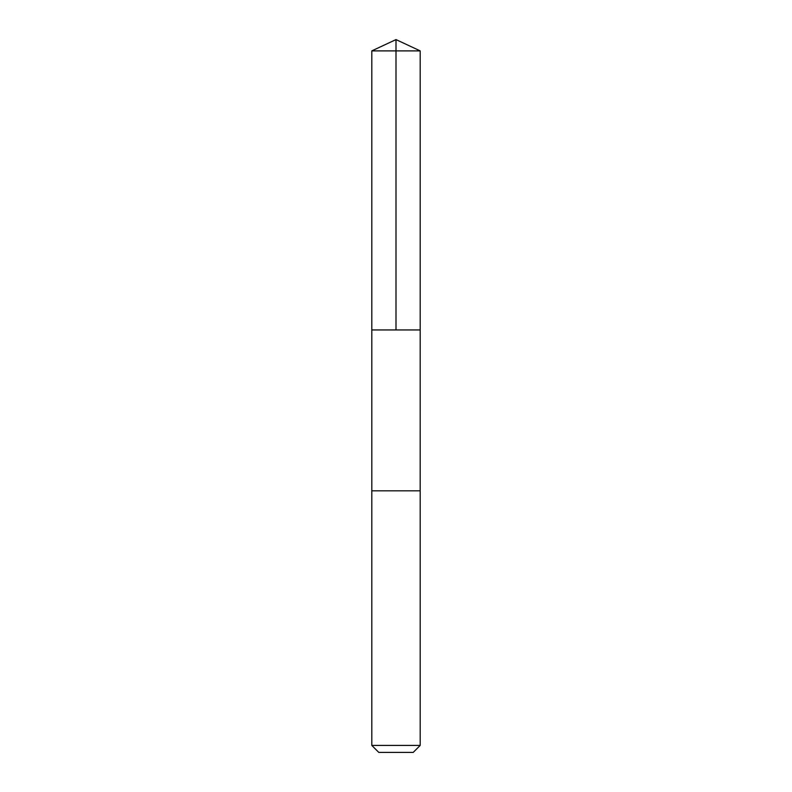 <?xml version="1.0" encoding="UTF-8"?>
<svg xmlns="http://www.w3.org/2000/svg" width="792" height="792" viewBox="0 0 792 792"><rect width="100%" height="100%" fill="white"/><g stroke="black" fill="none" stroke-linecap="round" stroke-linejoin="round"><path stroke-width="1.19" d="M371.804 329.947L420.196 329.947L420.196 50.886L371.804 50.886L371.804 329.947L420.196 329.947L420.186 490.822L371.814 490.822L371.804 329.947M391.307 490.822L371.804 490.822L371.804 745.411L420.196 745.411L420.196 490.822L391.307 490.822M420.196 745.411L413.216 752.4L378.784 752.4L371.804 745.411M396 329.947L396 39.6L371.804 50.886M396 39.6L420.196 50.886"/></g></svg>
